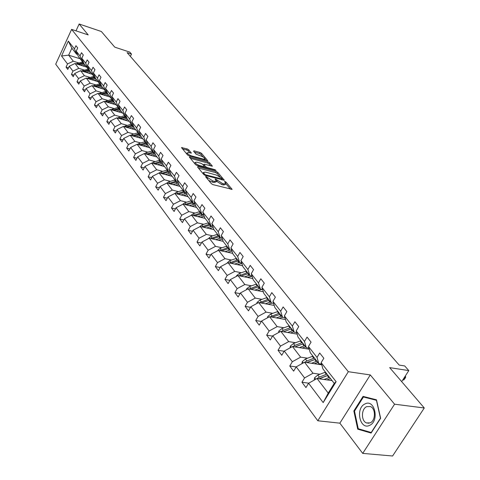 <?xml version="1.0" encoding="UTF-8"?>
<svg xmlns="http://www.w3.org/2000/svg" width="480" height="480" viewBox="0 0 480 480"><rect width="100%" height="100%" fill="white"/><g stroke="black" fill="none" stroke-linecap="round" stroke-linejoin="round"><path stroke-width="0.72" d="M205.932 176.448L205.584 176.712L211.38 183.702L212.976 184.638L232.098 189.336L226.038 182.112L224.946 181.476L224.526 181.554L225.834 183.492L223.902 183.864L222.378 183.462L215.502 178.98L215.07 179.058L216.354 180.984L214.38 181.362L212.832 180.96L205.932 176.448M424.284 407.982L392.592 456L362.718 453.39L394.572 404.196L424.284 407.982L389.67 367.632L408.798 370.596L404.73 365.946L399.174 365.07L127.11 52.638L131.508 54.09L129.78 52.122L114.762 47.148L101.34 31.5L79.146 24L76.002 30.852M188.712 149.796L187.212 148.92L181.506 147.588L187.554 154.968L189.078 155.862L207.756 160.74L201.57 153.384L200.082 152.514L194.046 150.828L193.554 151.146L196.11 154.182L200.628 155.892C203.022 156.75 204.474 157.746 204.99 158.886L203.376 159.138L191.484 155.862C189.066 155.004 187.602 154.002 187.098 152.856L188.766 152.61L191.376 153.066L188.712 149.796L188.154 150.876L186.654 149.994L182.46 148.83M394.572 404.196L370.296 374.934L348.33 371.7L71.61 29.388L88.206 34.92L79.146 24M198.024 166.638L197.526 166.992L203.79 174.552L205.368 175.476L224.346 180.234L217.812 172.452L216.276 171.552L198.024 166.638L197.718 167.226M195.558 164.622L189.342 157.032L208.068 161.904L209.58 162.786L212.358 166.146L204.444 164.256L203.958 164.604L205.722 166.692L207.258 167.592L214.89 169.662L216.06 170.466L197.106 165.534L195.558 164.622M77.55 54.498L76.554 54.18L71.862 48.186L68.328 41.112L74.46 48.906L75.936 45.696L77.706 47.922L76.218 51.144L79.998 55.95L81.504 52.71L83.316 54.996L81.804 58.248L85.674 63.168L87.204 59.898L89.058 62.238L87.522 65.52L91.488 70.566L93.042 67.26L94.95 69.66L93.384 72.978L97.452 78.15L99.03 74.814L100.986 77.274L99.396 80.622L103.566 85.926L105.174 82.554L107.172 85.074L105.558 88.458L109.836 93.9L111.468 90.492L113.526 93.078L111.876 96.498L116.268 102.078L117.93 98.64L120.036 101.292L118.362 104.748L122.868 110.478L124.566 106.998L126.726 109.728L125.022 113.214L129.648 119.094L131.376 115.584L133.596 118.386L131.856 121.908L136.608 127.95L138.366 124.404L140.646 127.278L138.882 130.836L143.76 137.046L145.554 133.464L147.894 136.416L146.094 140.016L151.116 146.394L152.94 142.77L155.346 145.812L153.51 149.448L158.67 156.012L160.53 152.346L163.014 155.472L161.142 159.15L166.446 165.894L168.342 162.198L170.892 165.414L168.984 169.128L174.444 176.07L176.382 172.332L179.01 175.638L177.06 179.394L182.682 186.546L184.656 182.76L187.362 186.174L185.37 189.966L191.166 197.334L193.182 193.506L195.966 197.022L193.938 200.856L199.902 208.446L201.96 204.582L204.834 208.2L202.758 212.082L208.908 219.906L211.014 215.994L213.972 219.726L211.854 223.65L218.202 231.72L220.35 227.76L223.404 231.612L221.238 235.584L227.784 243.906L229.98 239.91L233.136 243.882L230.922 247.896L237.678 256.494L239.928 252.444L243.18 256.548L240.918 260.61L247.896 269.49L250.2 265.398L253.56 269.634L251.244 273.744L258.456 282.918L260.814 278.778L264.288 283.164L261.918 287.316L269.376 296.808L271.788 292.614L275.382 297.15L272.952 301.356L280.674 311.172L283.14 306.93L286.866 311.622L284.376 315.882L292.362 326.04L294.894 321.75L298.752 326.61L296.196 330.918L304.47 341.442L307.068 337.098L311.064 342.138L308.448 346.494L317.022 357.402L319.692 353.01L323.832 358.23L321.144 362.64L336.126 381.696L323.178 402.588L308.58 383.256L305.946 387.582L301.95 382.248L304.566 377.934L296.208 366.864L293.634 371.142L289.782 365.994L292.332 361.734L284.268 351.048L281.76 355.272L278.04 350.304L280.524 346.092L272.736 335.772L270.288 339.954L266.694 335.154L269.124 330.99L261.594 321.018L259.206 325.152L255.738 320.514L258.102 316.392L250.824 306.756L248.496 310.842L245.136 306.354L247.452 302.286L240.414 292.956L238.134 297L234.882 292.656L237.144 288.63L230.328 279.606L228.102 283.602L224.958 279.396L227.166 275.418L220.572 266.676L218.394 270.63L215.346 266.556L217.506 262.62L211.116 254.154L208.986 258.06L206.034 254.112L208.146 250.224L201.948 242.016L199.866 245.874L197.004 242.052L199.074 238.2L193.062 230.244L191.022 234.06L188.244 230.352L190.272 226.542L184.44 218.82L182.442 222.6L179.748 219L181.728 215.232L176.07 207.738L174.114 211.476L171.498 207.978L173.442 204.252L167.946 196.974L166.026 200.67L163.482 197.274L165.39 193.59L160.05 186.516L158.166 190.176L155.7 186.876L157.566 183.228L152.376 176.352L150.534 179.976L148.128 176.766L149.964 173.154L144.918 166.47L143.106 170.058L140.772 166.932L142.572 163.362L137.664 156.864L135.888 160.41L133.614 157.374L135.378 153.84L130.602 147.51L128.862 151.02L126.648 148.068L128.382 144.57L123.732 138.408L122.022 141.882L119.868 139.008L121.566 135.546L117.042 129.546L115.362 132.99L113.262 130.182L114.936 126.756L110.526 120.918L108.87 124.32L106.83 121.59L108.468 118.194L104.172 112.506L102.552 115.878L100.56 113.214L102.174 109.854L97.986 104.304L96.39 107.646L94.446 105.048L96.036 101.724L91.95 96.312L90.384 99.618L88.488 97.092L90.048 93.792L86.064 88.518L84.522 91.794L82.674 89.322L84.21 86.058L80.322 80.91L78.804 84.156L77.004 81.744L78.51 78.51L74.718 73.488L73.224 76.698L71.466 74.352L72.948 71.148L69.246 66.24L67.776 69.426L66.06 67.128L67.524 63.954L61.518 56.004L68.328 41.112M76.554 54.18L74.46 48.906M348.33 371.7L317.808 420.774L55.716 64.182L71.61 29.388M84.246 70.05L78.792 68.358L75.048 63.48L86.682 67.122M75.048 63.48L69.246 66.24M78.792 68.358L72.948 71.148M83.118 61.584L82.098 61.26L78.318 56.43L76.218 51.144M82.098 61.26L79.998 55.95M89.916 77.37L84.42 75.684L80.58 70.686L92.316 74.316M80.58 70.686L74.718 73.488M84.42 75.684L78.51 78.51M88.83 68.844L87.774 68.52L83.904 63.57L81.804 58.248M87.774 68.52L85.674 63.168M95.73 84.87L90.186 83.184L86.25 78.066L98.088 81.684M86.25 78.066L80.322 80.91M90.186 83.184L84.21 86.058M94.674 76.284L93.594 75.954L89.628 70.878L87.522 65.52M93.594 75.954L91.488 70.566M101.682 92.55L96.09 90.876L92.058 85.632L103.998 89.238M92.058 85.632L86.064 88.518M96.09 90.876L90.048 93.792M100.674 83.91L99.558 83.568L95.49 78.372L93.384 72.978M99.558 83.568L97.452 78.15M107.784 100.428L102.144 98.76L98.016 93.378L110.052 96.972M98.016 93.378L91.95 96.312M102.144 98.76L96.036 101.724M106.818 91.728L105.672 91.38L101.502 86.052L99.396 80.622M105.672 91.38L103.566 85.926M114.048 108.504L108.354 106.842L104.118 101.328L116.262 104.904M104.118 101.328L97.986 104.304M108.354 106.842L102.174 109.854M113.124 99.744L111.948 99.39L107.67 93.93L105.558 88.458M111.948 99.39L109.836 93.9M120.468 116.79L114.726 115.134L110.382 109.476L122.628 113.04M110.382 109.476L104.172 112.506M114.726 115.134L108.468 118.194M119.592 107.964L118.38 107.61L113.988 102.006L111.876 96.498M118.38 107.61L116.268 102.078M127.056 125.292L121.266 123.648L116.802 117.84L129.156 121.38M116.802 117.84L110.526 120.918M121.266 123.648L114.936 126.756M126.228 116.406L124.98 116.046L120.474 110.292L118.362 104.748M124.98 116.046L122.868 110.478M133.818 134.016L127.974 132.384L123.396 126.42L135.858 129.942M123.396 126.42L117.042 129.546M127.974 132.384L121.566 135.546M133.044 125.07L131.76 124.704L127.134 118.794L125.022 113.214M131.76 124.704L129.648 119.094M140.76 142.974L134.862 141.354L130.164 135.234L142.734 138.726M130.164 135.234L123.732 138.408M134.862 141.354L128.382 144.57M140.046 133.968L138.72 133.596L133.968 127.524L131.856 121.908M138.72 133.596L136.608 127.95M147.888 152.172L141.942 150.564L137.112 144.276L149.796 147.744M137.112 144.276L130.602 147.51M141.942 150.564L135.378 153.84M147.24 143.106L145.866 142.728L140.988 136.494L138.882 130.836M145.866 142.728L143.76 137.046M155.214 161.628L149.214 160.038L144.252 153.576L157.05 157.008M144.252 153.576L137.664 156.864M149.214 160.038L142.572 163.362M154.632 152.496L153.216 152.112L148.2 145.71L146.094 140.016M153.216 152.112L151.116 146.394M162.744 171.342L156.69 169.77L151.59 163.128L164.502 166.53M151.59 163.128L144.918 166.47M156.69 169.77L149.964 173.154M162.234 162.156L160.77 161.766L155.616 155.178L153.51 149.448M160.77 161.766L158.67 156.012M170.49 181.338L164.382 179.778L159.132 172.944L172.158 176.316M159.132 172.944L152.376 176.352M164.382 179.778L157.566 183.228M170.052 172.086L168.54 171.69L163.236 164.916L161.142 159.15M168.54 171.69L166.446 165.894M178.458 191.616L172.29 190.074L166.89 183.048L180.036 186.378M166.89 183.048L160.05 186.516M172.29 190.074L165.39 193.59M178.098 182.298L176.532 181.902L171.078 174.93L168.984 169.128M176.532 181.902L174.444 176.07M186.654 202.194L180.432 200.676L174.876 193.44L188.136 196.728M174.876 193.44L167.946 196.974M180.432 200.676L173.442 204.252M186.378 192.816L184.758 192.414L179.142 185.238L177.06 179.394M184.758 192.414L182.682 186.546M195.09 213.084L188.814 211.59L183.09 204.138L196.476 207.378M183.09 204.138L176.07 207.738M188.814 211.59L181.728 215.232M194.91 203.646L193.23 203.232L187.452 195.846L185.37 189.966M193.23 203.232L191.166 197.334M203.784 224.298L197.448 222.828L191.556 215.154L205.062 218.346M191.556 215.154L184.44 218.82M197.448 222.828L190.272 226.542M203.7 214.8L201.96 214.386L196.002 206.772L193.938 200.856M201.96 214.386L199.902 208.446M212.742 235.854L206.346 234.414L200.274 226.506L213.9 229.638M200.274 226.506L193.062 230.244M206.346 234.414L199.074 238.2M212.76 226.296L210.954 225.876L204.816 218.028L202.758 212.082M210.954 225.876L208.908 219.906M221.976 247.77L215.526 246.36L209.256 238.206L223.17 241.308M209.256 238.206L201.948 242.016M215.526 246.36L208.146 250.224M222.102 238.146L220.23 237.726L213.9 229.632L211.854 223.65M220.23 237.726L218.202 231.72M231.498 260.058L224.988 258.678L218.526 250.266L232.728 253.344M218.526 250.266L211.116 254.154M224.988 258.678L217.506 262.62M231.744 250.374L229.8 249.948L223.266 241.602L221.238 235.584M229.8 249.948L227.784 243.906M241.326 272.742L234.756 271.398L228.084 262.71L242.598 265.752M228.084 262.71L220.572 266.676M234.756 271.398L227.166 275.418M241.698 262.992L239.676 262.566L232.932 253.95L230.922 247.896M239.676 262.566L237.678 256.494M251.472 285.828L244.836 284.526L237.954 275.556L252.792 278.556M237.954 275.556L230.328 279.606M244.836 284.526L237.144 288.63M251.976 276.018L249.876 275.592L242.91 266.694L240.918 260.61M249.876 275.592L247.896 269.49M261.948 299.352L255.258 298.086L248.142 288.822L263.328 291.774M248.142 288.822L240.414 292.956M255.258 298.086L247.452 302.286M262.602 289.482L260.412 289.05L253.212 279.858L251.244 273.744M260.412 289.05L258.456 282.918M272.778 313.326L266.028 312.108L258.672 302.532L274.218 305.424M258.672 302.532L250.824 306.756M266.028 312.108L258.102 316.392M273.588 303.396L271.302 302.964L263.862 293.46L261.918 287.316M271.302 302.964L269.376 296.808M283.98 327.774L277.164 326.604L269.556 316.698L285.486 319.53M269.556 316.698L261.594 321.018M277.164 326.604L269.124 330.99M284.958 317.784L282.57 317.358L274.872 307.524L272.952 301.356M282.57 317.358L280.674 311.172M295.566 342.726L288.69 341.61L280.812 331.356L297.15 334.116M280.812 331.356L272.736 335.772M288.69 341.61L280.524 346.092M296.724 332.676L294.228 332.256L286.26 322.074L284.376 315.882M294.228 332.256L292.362 326.04M307.56 358.2L300.618 357.144L292.464 346.53L309.234 349.2M292.464 346.53L284.268 351.048M300.618 357.144L292.332 361.734M308.91 348.096L306.306 347.676L298.056 337.14L296.196 330.918M306.306 347.676L304.47 341.442M319.986 374.232L312.984 373.236L304.536 362.238L321.762 364.812M327.888 375.36L327.348 375.594L328.908 377.592L329.538 377.358M304.536 362.238L296.208 366.864M312.984 373.236L304.566 377.934M321.546 364.068L318.816 363.66L310.266 352.74L308.448 346.494M318.816 363.66L317.022 357.402M323.178 402.588L328.236 393.096L317.04 378.522L332.082 380.61M317.04 378.522L308.58 383.256M370.296 374.934L339.858 423.162L362.718 453.39M339.858 423.162L317.808 420.774M401.682 381.63L408.798 370.596M130.392 56.406L131.508 54.09M71.862 48.186L68.652 55.158L73.302 61.206L78.708 62.904M80.172 58.806L68.652 55.158L61.518 56.004M328.236 393.096L334.248 383.382L322.92 368.904L321.144 362.64M334.248 383.382L336.126 381.696M73.302 61.206L67.524 63.954M308.742 383.166L301.95 382.248M296.172 366.924L289.782 365.994M284.142 351.252L278.04 350.304M272.538 336.114L266.694 335.154M261.33 321.48L255.738 320.514M250.5 307.326L245.136 306.354M240.03 293.634L234.882 292.656M229.902 280.374L224.958 279.396M220.098 267.534L215.346 266.556M210.606 255.084L206.034 254.112M201.408 243.018L197.004 242.052M192.492 231.312L188.244 230.352M183.846 219.948L179.748 219M175.452 208.92L171.498 207.978M167.304 198.204L163.482 197.274M159.39 187.794L155.7 186.876M151.704 177.672L148.128 176.766M144.228 167.832L140.772 166.932M136.962 158.256L133.614 157.374M129.894 148.938L126.648 148.068M123.012 139.866L119.868 139.008M116.316 131.034L113.262 130.182M109.788 122.43L106.83 121.59M103.434 114.042L100.56 113.214M97.242 105.864L94.446 105.048M91.2 97.89L88.488 97.092M85.314 90.108L82.674 89.322M79.572 82.518L77.004 81.744M73.962 75.114L71.466 74.352M68.49 67.878L66.06 67.128M353.844 410.964L357.72 429.162L371.094 433.062L380.64 418.278L376.488 399.81L363.072 396.396L353.844 410.964L354.528 411.048M208.59 180.336L212.238 182.076L212.832 180.96M216.126 181.404L215.76 182.094L213.786 182.478L212.238 182.076M225.606 183.912L225.24 184.596L223.308 184.974L221.784 184.572L216.342 181.128M230.538 189.204L225.816 183.648M219.882 176.664L217.23 173.544L215.694 172.644L198.342 167.982M222.792 180.09L222.15 179.334M204.648 174.228L205.746 174.87L222.294 179.07L221.406 177.954L216.444 175.05L205.452 172.116L203.454 172.476L204.648 174.228L204.264 174.96M203.682 173.04L202.878 173.454M190.29 158.274L207.498 162.984L208.068 161.904M210.816 165.99L209.01 163.866L207.498 162.984M204.312 166.794L205.056 167.676M196.782 162.168L195.108 162.444C195.63 163.626 197.118 164.652 199.572 165.516L203.814 166.662L204.306 166.308L202.548 164.22L201.012 163.32L196.782 162.168M189.858 152.91L188.154 150.876M204.414 160.08L204.828 159.198M203.28 157.116L201.012 154.452L199.524 153.582L194.406 152.154M206.214 160.578L204.948 159.078M360.84 429.492L357.72 429.162M326.916 379.89L330.504 378.594M324.06 379.494L328.908 377.592M314.136 380.148L314.658 377.664L317.796 375.09L325.44 372.12M326.988 374.106L319.338 377.082L317.118 378.534M318.948 378.786L327.96 375.342M319.326 378.84L327.348 375.594M404.748 376.884L405.192 376.842L404.952 376.56M405.18 376.212L405.738 376.86L405.21 378.084L403.872 379.902L402.726 380.01M403.872 379.902L405.192 376.842L405.738 376.86M314.322 363.702L317.868 362.448M311.49 363.276L316.896 361.212M301.86 363.726L302.316 361.56L305.4 359.028L312.936 356.154M320.922 363.978L320.694 364.656M306.948 362.598L315.39 359.28M314.436 358.068L306.888 360.954L304.8 362.28M306.678 362.562L315.072 359.394M302.166 348.072L305.664 346.86M299.364 347.628L304.692 345.624M290.01 347.88L290.406 346.014L293.436 343.53L300.87 340.74M308.946 348.216L308.676 349.11M294.996 346.932L303.234 343.758M302.316 342.588L294.87 345.384L292.908 346.602M294.846 346.908L302.226 344.13M369.642 425.346C379.746 421.098 374.658 398.508 364.962 403.962C355.128 408.21 359.856 430.452 369.642 425.346M370.176 422.85C375.696 420.63 375.846 408.474 370.41 406.554L366.624 406.668C361.17 408.954 361.02 420.978 366.462 422.94L370.176 422.85M354.492 411.102L363.438 396.99L376.434 400.302L380.454 418.194L371.214 432.51L358.248 428.736L354.492 411.102M367.44 397.512L363.438 396.99M290.43 332.982L293.88 331.806M287.646 332.508L292.908 330.564M278.562 332.592L278.898 330.996L281.88 328.554L289.212 325.848M283.452 331.8L291.498 328.764M290.616 327.636L283.266 330.348L281.418 331.458M279.084 318.39L282.486 317.256M276.33 317.904L281.52 316.014M267.492 317.82L267.78 316.482L270.708 314.082L277.95 311.454M272.286 317.184L280.158 314.274M279.3 313.182L270.312 316.836M268.11 304.29L271.98 303.096M265.38 303.78L270.504 301.944M256.788 303.54L257.022 302.448L259.908 300.084L267.048 297.534M261.492 303.054L269.19 300.264M268.356 299.202L259.572 302.7M257.496 290.64L262.17 289.398M254.79 290.118L259.848 288.33M246.432 289.74L246.618 288.87L249.456 286.542L256.506 284.064M251.046 289.386L258.576 286.704M257.772 285.678L249.174 289.026M247.224 277.428L252.042 276.222M244.542 276.888L249.534 275.154M236.4 276.378L236.544 275.724L239.334 273.432L246.294 271.02M240.93 276.162L248.298 273.582M247.524 272.586L239.106 275.79M237.27 264.636L241.854 263.472M234.612 264.078L239.544 262.392M226.686 263.448L229.53 260.736L236.406 258.39M231.132 263.352L238.35 260.868M237.594 259.908L229.35 262.98M227.628 252.24L231.99 251.124M224.994 251.67L229.992 249.99M217.272 250.926L220.032 248.43L226.824 246.144M221.64 250.938L228.702 248.544M227.976 247.614L219.9 250.566M218.28 240.216L222.438 239.148M215.67 239.634L221.01 237.9M208.14 238.788L210.822 236.496L217.53 234.27M212.43 238.914L219.354 236.604M218.646 235.698L210.732 238.536M209.214 228.558L213.18 227.532M206.628 227.964L212.31 226.188M199.308 227.004L201.888 224.922L208.512 222.756M203.496 227.244L210.282 225.018M209.598 224.142L201.84 226.866M200.412 217.248L204.204 216.258M197.85 216.642L203.724 214.866M190.8 215.544L193.224 213.69L199.764 211.578M194.832 215.928L201.48 213.774M200.814 212.922L193.212 215.544M191.874 206.262L195.492 205.314M189.33 205.65L195.012 203.94M182.55 204.414L184.806 202.788L191.268 200.724M186.414 204.942L192.936 202.86M192.294 202.032L184.83 204.558M183.576 195.594L187.038 194.688M181.056 194.97L186.558 193.326M174.564 193.602L176.628 192.192L183.018 190.182M178.236 194.274L184.638 192.258M184.008 191.454L176.688 193.89M175.512 185.232L178.83 184.356M173.016 184.602L178.35 183.012M166.824 183.084L168.684 181.902L174.996 179.94M170.292 183.906L176.652 181.932M175.962 181.17L168.774 183.522M167.676 175.158L170.856 174.318M165.204 174.516L170.376 172.986M159.21 172.968L160.962 171.894L167.202 169.98M162.564 173.832L169.134 171.846M168.138 171.18L161.082 173.448M160.056 165.36L163.104 164.55M157.608 164.712L162.624 163.236M151.77 163.176L153.45 162.168L159.618 160.296M155.052 164.04L161.826 162.042M160.53 161.46L153.6 163.656M152.646 155.826L155.568 155.052M150.216 155.172L155.094 153.75M144.528 153.648L146.142 152.7L152.244 150.87M147.744 154.512L154.644 152.532M153.132 152.004L146.322 154.128M145.428 146.55L148.278 145.806M143.022 145.896L147.762 144.522M137.484 144.378L139.032 143.484L145.062 141.702M140.628 145.236L147.324 143.334M146.046 142.776L139.236 144.858M138.408 137.52L141.222 136.794M136.02 136.86L140.628 135.534M130.62 135.36L132.108 134.514L138.072 132.774M133.698 136.212L140.202 134.376M139.308 133.758L132.336 135.834M131.568 128.73L134.352 128.016M129.204 128.058L133.686 126.78M123.936 126.576L131.268 124.074M126.948 127.422L133.266 125.652M132.756 124.986L125.616 127.05M124.902 120.162L127.656 119.466M122.562 119.49L126.93 118.248M117.42 118.02L124.632 115.602M120.372 118.86L126.51 117.15M126.252 116.466L119.07 118.488M118.41 111.81L121.134 111.132M116.088 111.138L120.342 109.938M111.072 109.68L118.17 107.34M113.964 110.52L119.934 108.864M119.682 108.198L112.692 110.148M112.08 103.674L114.78 103.008M109.776 102.996L113.928 101.838M104.886 101.55L111.864 99.288M107.712 102.384L113.526 100.788M113.274 100.134L106.47 102.018M105.906 95.736L108.576 95.088M103.62 95.052L107.67 93.93M98.844 93.63L105.798 91.416M101.616 94.458L107.274 92.91M107.028 92.274L100.398 94.092M99.888 87.996L102.528 87.36M97.62 87.312L101.628 86.208M92.958 85.902L100.026 83.712M95.67 86.718L101.184 85.224M100.938 84.6L94.482 86.358M94.008 80.442L96.624 79.818M91.764 79.752L95.73 78.678M87.21 78.36L94.404 76.2M89.868 79.17L95.238 77.724M95.004 77.118L88.704 78.816M88.272 73.068L90.864 72.462M86.046 72.378L89.97 71.322M81.594 70.998L88.842 68.88M84.204 71.808L89.442 70.404M89.208 69.81L83.064 71.454M82.674 65.868L85.236 65.274M80.466 65.178L84.354 64.14M76.116 63.816L83.19 61.77M78.672 64.614L83.778 63.258M83.55 62.676L77.556 64.266M207.336 178.83L207.78 177.99M213.786 182.478L214.38 181.362M216.15 180.456L216.594 179.622M216.756 181.626L217.35 180.516M221.784 184.572L222.378 183.462M223.308 184.974L223.902 183.864M225.6 182.922L226.038 182.112M231.714 189.498L231.954 189.06M206.592 177.93L207.036 177.096M215.694 172.644L216.276 171.552M217.23 173.544L217.812 172.452M223.98 180.39L224.208 179.97M205.422 175.488L205.746 174.87M221.544 179.76L221.874 179.148M203.436 174.12L203.874 173.292M189.666 157.518L189.972 156.936M209.01 163.866L209.58 162.786M212.016 166.296L212.226 165.9M203.544 165.402L203.958 164.604M205.182 167.712L205.722 166.692M206.946 168.186L207.258 167.592M214.578 170.25L214.89 169.662M199.254 166.11L199.572 165.516M203.502 167.256L203.814 166.662M191.058 153.216L191.256 152.832M191.184 156.438L191.484 155.862M203.076 159.714L203.376 159.138M193.758 151.386L194.046 150.828M199.524 153.582L200.082 152.514M201.012 154.452L201.57 153.384M207.426 160.89L207.63 160.5M181.836 148.08L182.136 147.498M186.654 149.994L187.212 148.92M314.64 377.754L315.768 379.23M324.81 372.354L326.364 374.334M320.316 378.348L320.856 379.05M317.796 375.09L319.338 377.082M302.298 361.65L303.282 362.934M314.766 359.508L316.278 361.434M321.366 364.752L320.874 364.122M312.318 356.376L313.818 358.29M307.83 362.172L308.316 362.802M305.4 359.028L306.888 360.954M290.388 346.098L291.234 347.208M302.622 343.974L304.08 345.84M309.15 349.188L308.796 348.738M300.258 340.956L301.71 342.804M295.782 346.566L296.214 347.124M293.436 343.53L294.87 345.384M278.88 331.08L279.6 332.022M290.898 328.974L292.302 330.774M288.612 326.058L290.01 327.846M284.142 331.488L284.526 331.986M281.88 328.554L283.266 330.348M267.762 316.566L268.356 317.346M279.558 314.478L280.92 316.218M277.35 311.658L278.706 313.386M272.898 316.92L273.234 317.352M270.708 314.082L272.046 315.816M257.004 302.532L257.49 303.162M268.596 300.462L269.916 302.142M266.466 297.732L267.768 299.4M262.026 302.832L262.314 303.21M259.908 300.084L261.204 301.764M246.6 288.948L246.978 289.446M257.994 286.896L259.266 288.528M255.924 284.256L257.19 285.87M251.502 289.2L251.754 289.524M249.456 286.542L250.71 288.168M236.526 275.802L236.808 276.168M247.728 273.768L248.958 275.34M245.724 271.206L246.948 272.772M239.334 273.432L240.552 275.01M237.78 261.048L238.974 262.578M235.842 258.57L237.03 260.088M229.53 260.736L230.712 262.26M228.144 248.724L229.302 250.206M226.266 246.318L227.418 247.788M220.032 248.43L221.172 249.906M218.802 236.772L219.924 238.212M216.978 234.444L218.094 235.872M210.822 236.496L211.932 237.93M209.736 225.186L210.828 226.578M207.972 222.924L209.052 224.304M201.888 224.922L202.962 226.314M200.946 213.936L202.002 215.286M199.224 211.74L200.28 213.084M193.224 213.69L194.262 215.04M192.402 203.016L193.434 204.33M190.74 200.88L191.76 202.188M184.806 202.788L185.814 204.096M184.11 192.408L185.106 193.686M182.49 190.338L183.486 191.604M176.628 192.192L177.612 193.47M176.052 182.1L177.024 183.342M174.48 180.09L175.44 181.32M168.684 181.902L169.638 183.138M168.222 172.086L169.164 173.292M166.686 170.124L167.628 171.324M160.962 171.894L161.892 173.1M160.602 162.342L161.52 163.512M159.114 160.44L160.026 161.604M153.45 162.168L154.356 163.338M153.192 152.862L154.08 154.002M151.74 151.008L152.628 152.142M146.142 152.7L147.024 153.84M145.98 143.64L146.844 144.75M144.57 141.834L145.434 142.938M139.032 143.484L139.89 144.594M138.954 134.658L139.8 135.738M137.586 132.9L138.426 133.98M132.108 134.514L132.942 135.594M132.12 125.916L132.942 126.966M130.782 124.2L131.598 125.25M125.37 125.778L126.18 126.834M125.454 117.39L126.258 118.416M124.152 115.728L124.95 116.748M118.8 117.27L119.586 118.296M118.962 109.092L119.742 110.088M117.69 107.466L118.47 108.462M112.398 108.978L113.166 109.974M112.632 100.992L113.394 101.97M111.396 99.408L112.152 100.38M106.152 100.89L106.908 101.862M106.458 93.102L107.202 94.05M105.252 91.554L105.99 92.502M100.068 93L100.8 93.954M100.44 85.398L101.166 86.328M99.258 83.892L99.984 84.816M94.128 85.308L94.842 86.238M94.566 77.886L95.274 78.792M93.414 76.41L94.116 77.316M88.332 77.802L89.034 78.708M88.83 70.548L89.52 71.43M87.702 69.114L88.392 69.99M82.68 70.476L83.358 71.358M83.226 63.384L83.904 64.248M82.128 61.986L82.8 62.844M77.154 63.318L77.82 64.182M221.874 179.85L222.246 179.16M202.914 173.496L203.454 172.476M203.382 165.216L203.832 164.358M194.586 163.452L195.108 162.444M203.994 167.394L204.366 166.68M186.6 153.822L187.098 152.856M369.036 423.228L366.462 422.94"/></g></svg>
